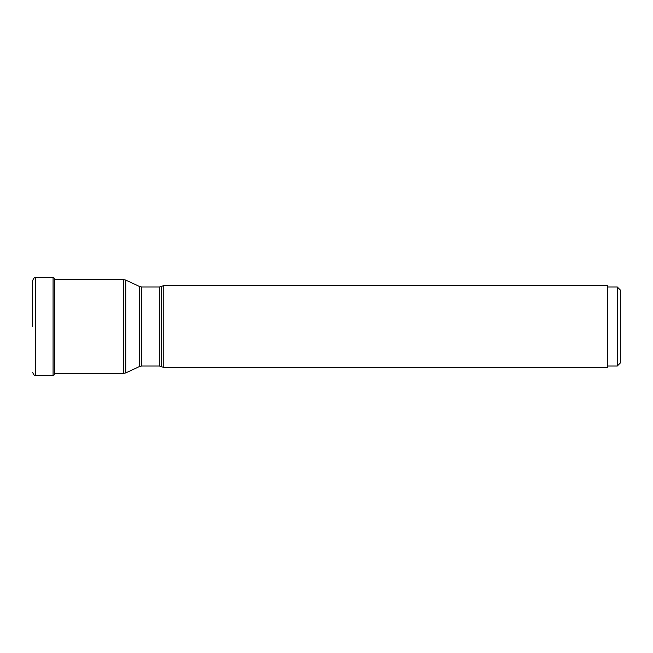 <?xml version="1.0" encoding="UTF-8"?>
<svg xmlns="http://www.w3.org/2000/svg" width="653" height="653" viewBox="0 0 653 653"><rect width="100%" height="100%" fill="white"/><g stroke="black" fill="none" stroke-linecap="round" stroke-linejoin="round"><path stroke-width="0.98" d="M32.65 326.5L32.65 280.61L32.65 326.5M54.362 278.202L54.297 374.879L54.599 279.582M161.528 366.513L161.528 286.487L163.25 285.688L163.25 367.312L159.356 366.031L159.356 286.969L141.677 286.969L141.677 366.031L139.505 366.513L139.505 286.487L125.719 280.064L125.719 372.936L139.505 366.513M163.25 367.312L607.494 367.312L607.494 285.688L163.25 285.688M607.494 366.031L617.265 366.031L620.35 362.946L620.35 290.054L617.265 286.969L607.494 286.969M617.265 366.031L617.265 286.969M54.297 374.879L53.081 375.475L53.081 277.525L35.735 277.525L35.735 375.475C34.862 376.177 33.834 375.149 32.65 372.39M54.362 374.798L54.55 279.272M54.55 373.418L123.548 373.418L123.548 279.582L54.55 279.582M35.735 277.525C34.862 276.823 33.834 277.851 32.65 280.61M53.081 375.475L35.735 375.475M53.081 277.525L54.297 278.121M123.548 279.582L125.719 280.064M123.548 373.418L125.719 372.936M159.356 366.031L141.677 366.031M141.677 286.969L139.505 286.487M161.528 286.487L159.356 286.969"/></g></svg>
